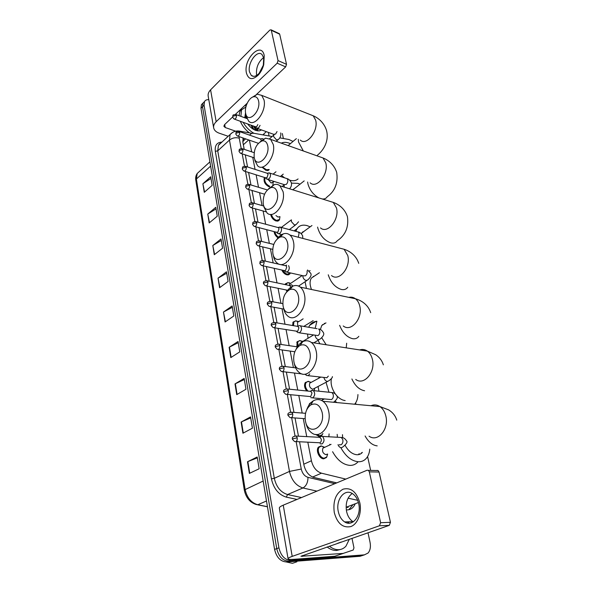 <?xml version="1.0" encoding="UTF-8"?>
<svg xmlns="http://www.w3.org/2000/svg" width="593" height="593" viewBox="0 0 593 593"><rect width="100%" height="100%" fill="white"/><g stroke="black" fill="none" stroke-linecap="round" stroke-linejoin="round"><path stroke-width="0.89" d="M320.554 436.27L320.687 435.862M320.339 436.389L319.279 436.492L315.469 434.402M308.857 405.308L309.583 403.581L311.258 402.402M306.692 390.957C304.424 387.829 303.972 385.013 305.328 382.515L308.664 381.329M296.878 346.794L297.108 341.746L300.154 340.552M292.586 325.52L293.135 322.021L296.048 320.828M287.034 291.193L286.13 289.955M285.092 284.573L285.448 283.802L288.102 282.631M282.817 270.252C284.003 272.365 285.515 273.677 287.368 274.181L290.37 272.928L289.992 273.788L286.953 274.848C284.736 274.218 283.017 272.61 281.801 270.023M282.016 264.923L282.868 264.33M278.021 237.852C275.73 236.222 274.418 234.146 274.085 231.611M279.644 219.217L279.288 220.099L276.19 221.041C273.24 219.892 271.394 217.675 270.653 214.399M269.378 186.965C265.182 184.742 263.485 181.829 264.285 178.234L264.878 177.589M268.177 170.487L269.207 169.62L266.072 170.436L262.084 167.263M326.943 456.662L326.424 457.537L323.741 458.819C319.405 458.967 315.52 450.465 318.397 447.159L321.147 445.862M322.533 324.541L322.977 324.727M359.232 453.749L359.061 454.52M313.163 477.276L336.742 482.88M244.753 139.637L243.3 140.941L242.856 142.15M307.819 442.156L311.421 460.754C313.067 467.328 316.41 471.472 321.465 473.184L345.815 479.1M249.408 140.185L251.669 151.852M252.729 157.323L255.057 169.368M256.117 174.831L258.518 187.262M259.571 192.718L262.054 205.549M263.107 210.997L265.671 224.243M266.724 229.684L269.37 243.352M270.415 248.786L273.143 262.892M274.196 268.318L277.013 282.876M278.065 288.302L280.963 303.32M282.016 308.745L285.011 324.238M286.063 329.671L289.154 345.66M290.207 351.1L293.402 367.586M294.454 373.041L297.745 390.046M298.798 395.516L302.193 413.047M303.253 418.547L306.751 436.626M272.091 136.509L254.412 133.373C252.225 133.017 250.661 133.618 249.72 135.152L249.72 135.152M293.046 141.43L288.85 139.488L279.763 137.873M370.662 470.397L367.586 456.566M355.948 404.344L355.63 402.906M319.36 436.5L322.014 435.225L320.983 436.129M255.62 128.955L256.028 130.082L255.62 128.955M368.001 532.744L370.025 542.165C370.907 546.79 370.254 550.415 368.068 553.032L364.413 554.848L290.978 560.437C284.922 560.074 280.904 555.871 278.925 547.828L204.074 105.235L204.511 101.573C205.356 100.143 206.779 99.52 208.795 99.706M282.312 133.507L283.395 138.517M362.308 555.559L359.995 556.286L286.582 561.964L288.776 561.2C282.72 560.837 278.71 556.649 276.746 548.629L202.524 106.784L202.969 103.123L204.363 101.722L202.969 103.123L202.524 106.784L276.746 548.629C278.71 556.649 282.72 560.837 288.776 561.2L362.204 555.567L288.776 561.2L290.978 560.437M364.517 554.84L362.204 555.567L364.517 554.84M299.532 441.755L303.957 465.149C305.573 471.709 308.909 475.838 313.979 477.513L336.676 482.902M243.137 138.006L242.819 141.964L244.22 149.347M245.265 154.855L247.555 166.974M248.593 172.467L250.958 184.979M251.995 190.464L254.441 203.377M255.479 208.862L257.999 222.19M259.037 227.668L261.639 241.425M262.669 246.896L265.36 261.098M266.39 266.568L269.163 281.223M270.2 286.693L273.062 301.815M274.092 307.285L277.05 322.896M278.087 328.366L281.126 344.474M282.164 349.959L285.307 366.57M286.352 372.07L289.592 389.208M290.637 394.73L293.98 412.402M295.032 417.946L298.479 436.181M255.123 129.081L253.522 126.072M286.582 561.964C280.533 561.601 276.531 557.427 274.574 549.422L200.983 108.319L201.427 104.657L202.828 103.264M212.805 245.532L221.041 238.949L222.575 248.215L214.281 254.731L212.805 245.532L214.599 254.479M207.765 214.08L215.785 207.291L217.268 216.215L209.181 222.953L207.765 214.08L209.492 222.694M202.895 183.763L210.723 176.773L212.153 185.379L204.266 192.317L202.895 183.763L204.57 192.05M229.128 347.276L238.038 341.479L239.765 351.886L230.788 357.594L229.128 347.276L229.476 347.083L231.129 357.379M235.006 383.908L244.168 378.423L245.962 389.26L236.733 394.641L235.006 383.908L235.362 383.723L237.081 394.441M241.129 422.038L250.55 416.901L252.418 428.19L242.922 433.224L241.129 422.038L241.484 421.86L243.278 433.031M247.496 461.762L257.199 457.003L259.148 468.774L249.371 473.414L247.496 461.762L247.867 461.599L249.742 473.236M218.046 278.161L226.489 271.816L228.083 281.445L219.573 287.716L218.046 278.161L219.899 287.479M223.479 312.051L232.152 305.973L233.812 315.973L225.073 321.977L223.479 312.051L225.407 321.747M232.374 307.293L223.813 311.851M226.726 273.24L218.365 277.954M257.34 457.855L247.867 461.599M250.713 417.887L241.484 421.86M244.353 379.535L235.362 383.723M238.245 342.702L229.476 347.083M210.997 178.426L203.199 183.533M216.052 208.869L208.069 213.858M221.285 240.454L213.124 245.309M359.81 502.753C362.041 512.878 357.72 524.197 350.767 526.599C342.761 528.133 337.269 523.449 334.282 512.552C332.829 501.181 335.742 493.391 343.036 489.188C350.908 487.209 356.504 491.73 359.81 502.753M338.292 511.551C339.337 516.355 341.464 519.816 344.674 521.929C352.442 527.347 361.634 515.643 358.706 503.731C357.638 499.084 355.578 495.733 352.531 493.672C344.615 488.091 335.519 499.736 338.292 511.551M353.302 521.818L352.961 521.618C349.744 519.52 347.609 516.095 346.549 511.336C345.326 503.227 347.216 497.275 352.212 493.48M348.58 521.781L348.877 523.196M351.99 538.303L353.962 547.88L353.198 550.022L334.786 556.249L294.046 559.31C290.392 559.57 288.406 559.399 288.079 558.791C287.939 558.206 289.31 557.405 292.201 556.375L379.431 525.783L380.617 522.715L390.453 522.314L389.275 525.354L300.955 556.278L343.436 553.395M288.065 558.688L279.34 508.149C279.155 507.341 280.459 506.34 283.246 505.162L367.149 470.212L368.401 470.353L369.328 471.858L380.617 522.715M376.859 470.405L378.104 470.545L379.038 472.028L390.453 522.314M296.878 561.801L292.445 563.32L286.352 561.979M347.461 521.825L347.98 523.137M349.351 539.222L345.986 546.116C344.066 548.273 341.731 549.459 338.974 549.681C335.749 549.859 332.54 548.695 329.345 546.175M340.338 549.496L336.713 550.445C333.488 550.63 330.279 549.466 327.091 546.954M341.301 542.017L337.647 543.284M322.14 412.431C319.953 405.012 316.173 402.506 310.806 404.908C306.418 408.243 304.594 413.403 305.328 420.385L305.417 420.874C307.923 436.656 325.705 428.109 322.14 412.431M306.625 410.022C308.049 405.864 310.213 402.847 313.119 400.964C316.484 398.985 319.76 399.089 322.955 401.283C325.75 403.396 327.64 406.679 328.626 411.142C331.991 425.04 320.294 439.747 311.71 432.875C308.738 430.688 306.774 427.264 305.818 422.609M345.111 445.387C348.387 451.177 352.338 454.297 356.949 454.749C359.158 454.809 360.974 454.008 362.405 452.363M358.876 453.904L358.698 454.609M369.773 449.131C369.461 452.711 368.423 455.646 366.652 457.937C364.554 460.539 361.826 461.814 358.476 461.762C351.642 461.139 345.801 456.514 340.953 447.893M361.404 452.8L361.345 453.378M357.801 462.051C355.733 464.319 353.139 465.438 350.018 465.401C343.184 464.808 337.373 460.242 332.584 451.696M342.472 434.662L342.635 437.723M337.447 437.219L337.165 434.35M329.93 444.876L329.775 444.298M328.863 436.745L329.093 433.883M320.976 436.129L321.28 435.581M309.865 352.286C308.086 345.941 304.817 343.644 300.065 345.385C295.218 348.588 293.142 353.858 293.824 361.189L293.898 361.597C296.241 376.444 313.223 366.956 309.865 352.286M296.122 349.181C297.79 345.623 299.991 343.132 302.719 341.701C305.773 340.241 308.649 340.501 311.34 342.465C313.704 344.34 315.306 347.194 316.143 351.041C319.427 364.473 307.463 379.52 299.361 372.619C296.848 370.684 295.181 367.704 294.358 363.679M357.942 394.56C357.838 398.17 356.942 401.135 355.244 403.455L354.607 404.226M331.383 378.66C330.479 383.619 331.776 388.689 335.275 393.863M336.78 395.731C339.47 398.622 342.265 400.238 345.163 400.571M336.772 402.565L335.178 401.083M328.974 392.232L326.017 382.315M322.8 399.778L322.192 398.778M318.967 391.202L318.056 386.599M318.686 378.275L319.153 376.992M298.353 295.848C296.878 290.377 294.046 288.28 289.858 289.554C284.684 292.631 282.401 297.96 283.017 305.558L283.076 305.899C285.277 319.901 301.511 309.59 298.353 295.848M286.352 292.29C288.139 289.265 290.288 287.212 292.801 286.13C295.536 285.048 298.049 285.389 300.34 287.145C302.348 288.806 303.712 291.304 304.439 294.639C307.626 307.589 295.492 322.977 287.864 316.113C285.73 314.394 284.306 311.792 283.595 308.286M346.675 343.221L346.23 347.854M324.327 323.326L324.823 323.608M325.935 322.889L321.769 325.461L320.361 329.53M321.74 337.825L326.202 344.763M319.901 343.792L318.018 340.345M315.157 328.352L316.892 321.28M308.049 338.255L307.537 334.17M308.649 327.247L309.731 325.26C311.466 322.814 313.838 321.51 316.847 321.354M287.523 242.774C286.286 238.03 283.825 236.125 280.141 237.067C274.744 240.032 272.306 245.398 272.832 253.174L272.884 253.47C274.952 266.694 290.503 255.679 287.523 242.774M277.168 238.979C278.984 236.399 281.03 234.702 283.313 233.879C285.752 233.064 287.953 233.449 289.903 235.028C291.623 236.496 292.801 238.69 293.431 241.603C296.515 254.071 284.292 269.785 277.124 263.003C275.293 261.483 274.077 259.185 273.455 256.124M313.23 276.338L313.682 276.568M314.957 275.715L311.34 278.132C309.635 280.978 309.665 284.699 311.429 289.295M306.366 288.065L305.076 281.734M309.212 271.112L310.095 270.608M277.324 192.777C276.271 188.633 274.129 186.906 270.89 187.61C265.345 190.479 262.795 195.868 263.233 203.777L263.277 204.029C265.227 216.541 280.133 204.926 277.324 192.777M268.466 188.908L274.233 184.638C276.412 184.03 278.339 184.43 280.015 185.839L283.061 191.65C286.041 203.636 273.796 219.662 267.065 212.998L263.892 206.92M295.892 231.352L297.019 228.72C299.22 225.496 302.578 224.458 307.1 225.622L310.183 226.822M302.786 231.759L303.171 231.945M304.535 230.944L301.214 233.642M293.854 230.803L296.218 230.336M267.702 145.604C266.798 141.957 264.923 140.393 262.069 140.919C256.458 143.728 253.819 149.125 254.16 157.108L254.204 157.323C256.035 169.19 270.364 157.049 267.702 145.604M260.179 141.764L265.545 138.154L270.623 139.355L273.269 144.507C276.153 156.018 263.937 172.341 257.614 165.818L254.857 160.421M291.43 183.126L297.908 183.363L300.021 184.193M298.546 221.782L296.189 224.495L294.462 225.029L291.356 221.604L291.43 219.884M294.706 188.389L292.616 189.76M258.6 101.01C257.822 97.786 256.176 96.37 253.656 96.77C249.008 97.511 244.338 106.94 245.584 112.944L245.613 113.144C247.348 124.404 261.12 111.81 258.6 101.01M252.24 97.296L257.236 94.191L261.706 95.362L264.018 99.95C266.806 111.002 254.656 127.591 248.712 121.224L246.303 116.413M281.312 143.15C283.447 142.068 286.063 142.068 289.162 143.15L290.414 143.654M298.071 178.923C296.048 180.754 293.261 181.176 289.695 180.198M284.699 177.878L281.534 175.535M327.425 454.038L325.95 454.705C322.918 453.482 321.917 451.288 322.94 448.13L324.223 447.404L321.362 446.018L324.69 447.3M320.124 443.779L322.058 443.935C324.482 441.615 324.623 439.116 322.488 436.433L320.264 436.433M327.647 454.156L326.728 456.958L324.215 458.159C320.153 458.3 316.506 450.324 319.204 447.226L321.362 446.018M295.981 441.585L319.931 442.778C321.05 442.067 321.495 440.836 321.273 439.102L319.605 437.108L321.614 436.1M322.896 433.52L322.31 434.647L319.746 435.833L316.795 434.491M310.821 397.695L312.808 397.799C315.105 395.524 315.283 393.137 313.349 390.624L311.34 390.513L310.413 391.336M286.938 394.367L310.71 396.606L312.014 392.989L310.532 391.172L312.555 390.29M327.625 381.455L312.763 389.275C309.909 388.044 308.909 386.006 309.761 383.152L311.066 382.441M306.344 375.473L308.338 375.554L309.761 373.872M307.997 391.091C305.38 388.081 304.75 385.228 306.107 382.522L307.96 381.358L311.206 382.366M314.609 388.445L314.208 390.713M304.817 374.279L306.262 374.339M297.701 332.577L299.724 332.606C301.859 330.39 302.082 328.129 300.406 325.846L299.724 325.535L297.916 326.157M297.649 346.423L297.871 341.724L299.547 340.612L302.393 341.249M274.203 327.736L297.686 331.361L298.931 327.818L297.686 326.239L299.724 325.535M301.266 342.584L302.615 341.516M293.468 325.668L293.891 321.977L295.484 320.895L298.094 321.362M297.79 326.031L297.464 322.392L298.531 321.725M292.964 286.063L291.63 284.788L289.97 285.285M290.703 286.834L289.592 285.396L291.63 284.788M286.664 265.204L286.123 265.531M284.321 270.682L285.485 271.839L287.516 271.787C289.369 269.874 289.718 267.828 288.569 265.642M285.782 284.714L287.635 282.713L289.74 282.905M262.365 265.664L284.062 270.534L285.529 270.49L286.73 267.028L286.093 265.864L262.514 260.475M285.678 265.657L285.166 265.649M289.391 285.366L289.71 284.032L290.637 283.395M286.389 265.145L285.952 265.449L286.256 265.108M276.612 232.345L277.798 233.56L279.829 233.449C281.727 231.307 282.001 229.239 280.659 227.267L278.68 227.327M254.931 226.593L276.405 232.219L277.872 232.137L279.044 228.72L278.473 227.66L277.657 227.445M281.66 234.643L281 234.398M278.54 237.237C276.568 235.858 275.345 234.057 274.885 231.819M279.748 216.63L278.058 217.075L275.96 215.57M279.978 216.69L279.496 219.492L276.59 220.374C273.929 219.358 272.209 217.357 271.431 214.377M265.679 177.893L266.887 179.19L268.903 178.997C270.675 176.884 270.971 174.92 269.785 173.097L268.08 173.067M244.405 171.155L265.538 177.796L266.991 177.648L268.118 174.312L266.961 173.171M274.24 181.495L271.194 183.022L268.184 179.597M273.136 182.399L272.847 185.186M269.763 186.298C265.827 184.215 264.241 181.48 264.989 178.108L265.293 177.715M268.977 169.494L266.45 169.768L263.44 167.7M261.261 140.652L260.779 139.073L260.186 138.866M263.188 139.177L262.499 138.614L261.372 138.777M255.45 126.806L256.665 128.177L258.644 127.888L260.06 125.368M234.569 119.2L255.353 126.732L256.784 126.524L257.836 124.56M264.233 55.549L263.729 64.696C262.625 68.706 260.876 72.087 258.474 74.851C252.559 80.396 248.549 79.796 246.436 73.058C243.071 59.263 261.417 40.709 264.233 55.549M249.483 71.879L251.262 75.4C253.5 77.149 256.117 76.445 259.126 73.295L263.322 65.2L263.722 57.899L262.002 54.519C257.177 49.382 247.311 63.258 249.483 71.879M256.695 75.4L256.561 74.814C255.946 67.609 258.303 61.85 263.633 57.536M268.332 132.395L269.074 135.975M228.201 136.279L219.232 133.195C216.104 132.076 214.258 130.341 213.68 127.992C213.28 125.842 214.11 123.744 216.171 121.706L277.176 63.192L278.035 60.597L286.515 64.318L285.663 66.883L256.576 94.369M213.621 127.628L208.21 96.311C207.795 94.087 208.588 91.93 210.589 89.84L269.859 30.065L271.06 29.813L271.312 30.31L278.035 60.597M279.088 33.564L279.688 34.216L286.515 64.318M247.185 103.241L235.399 114.382M232.626 116.999L224.517 124.663L223.88 126.257L225.244 127.539L235.658 131.194M244.753 105.539L246.125 106.058M266.272 131.653L262.862 134.87M263.907 134.403L263.418 134.974M245.932 114.649L244.931 117.844M245.131 117.918L246.265 116.243M245.443 118.029L246.332 116.576M261.55 129.941L259.178 130.934L255.739 130.43C252.714 129.267 250.024 127.11 247.666 123.944M244.776 117.57L245.554 112.774M246.858 118.4L246.051 118.252M246.651 117.807L245.502 117.844M255.85 130.467L257.006 129.356L256.502 129.808L257.036 128.392M257.006 129.356L257.406 128.459M255.034 130.149L254.656 126.479M255.39 130.297L255.368 126.746M252.87 128.97L251.128 125.205M253.545 129.385L252.136 125.568M254.694 129.993L256.124 130.075L258.592 128.874M253.93 133.299C249.468 130.764 245.865 127.095 243.123 122.299M240.884 116.354L241.551 109.831L245.865 107.044M249.379 132.884C245.265 129.697 242.24 125.827 240.313 121.283M239.023 115.672L239.95 111.343L241.833 109.386M255.887 130.089L255.605 128.236M257.518 130.89L257.651 130.504M257.851 129.526L257.896 128.622M252.514 127.836L250.898 125.116M255.642 130.393L255.568 129.533M257.362 130.86L257.473 130.453M257.607 129.667L257.636 128.525M242.915 138.577L244.034 140.03M312.57 477.054L321.465 473.184M303.779 464.223L311.421 460.754M243.345 144.744L248.704 139.941M354.999 504.309C353.317 507.867 350.722 509.743 347.224 509.928L346.305 509.898M297.011 499.425L286.33 497.142C278.643 494.762 273.677 488.676 271.416 478.877L215.326 151.326C214.659 145.455 216.853 142.379 221.908 142.105M278.925 547.828L274.574 549.422M364.413 554.848L359.995 556.286M204.074 105.235L200.983 108.319M219.862 143.588L220.307 143.58M353.102 504.584L348.832 509.728M316.936 491.13L302.941 487.972L287.568 494.54L301.496 497.557M296.115 441.592L301.266 469.056C302.334 473.459 304.58 476.223 307.989 477.35C307.937 482.494 306.255 486.038 302.941 487.972C296.077 485.771 291.593 480.248 289.473 471.413L274.307 478.299C276.323 487.001 280.741 492.412 287.568 494.54L286.33 497.142M358.417 502.538L346.179 507.245L348.158 507.445M357.668 500.322L348.091 498.157M301.266 469.056L289.473 471.413L229.461 140.081L217.735 150.852L274.307 478.299L271.416 478.877M239.172 136.635L239.253 138.154C235.606 137.22 232.345 137.865 229.461 140.081L230.099 134.522L232.767 132.269M220.692 143.224L218.432 145.315L217.735 150.852L215.326 151.326M307.989 477.35L334.8 483.688M239.253 138.154L241.203 148.561M242.189 153.839L244.509 166.21M245.502 171.496L247.889 184.245M248.882 189.538L251.343 202.673M252.336 207.98L254.871 221.515M255.872 226.837L258.481 240.788M259.482 246.117L262.18 260.49M263.181 265.842L265.953 280.659M266.961 286.026L269.822 301.288M270.831 306.685L273.781 322.407M274.796 327.833L277.835 344.036M278.858 349.485L281.979 366.163M283.009 371.67L286.226 388.83M287.271 394.404L290.577 412.053M291.637 417.702L295.04 435.87M238.438 130.994L240.736 131.349L241.892 132.424M263.166 481.034L244.279 489.996L195.816 180.331L196.387 179.019L245.087 489.292C246.896 497.616 251.128 502.768 257.785 504.732L256.235 504.517C249.898 502.486 245.91 497.646 244.279 489.996M199.53 171.355L197.202 173.482L196.387 179.019L210.619 166.107M266.494 500.981L257.785 504.732L267.443 506.689M283.246 505.162L292.201 556.375M379.038 472.028L369.328 471.858M302.26 555.582L302.415 556.412M334.786 556.249L343.184 553.447M389.275 525.354L379.431 525.783M369.061 436.203C377.823 442.697 389.386 428.939 385.798 415.871C384.746 411.675 382.796 408.584 379.95 406.576C377.044 404.693 374.05 404.411 370.951 405.738M365.103 435.974C368.468 442.044 372.5 445.343 377.207 445.869M355.711 379.424C364.013 385.991 375.873 371.922 372.367 359.247C371.463 355.615 369.802 352.909 367.386 351.115C364.969 349.44 362.382 349.04 359.632 349.922M351.886 378.957C355.081 385.821 359.314 389.757 364.584 390.757M339.641 325.327C342.546 332.74 346.883 337.202 352.665 338.714C355.34 339.107 357.394 338.306 358.824 336.313M343.228 325.965C351.071 332.547 363.131 318.174 359.714 305.906C358.928 302.741 357.512 300.362 355.452 298.761C353.435 297.286 351.234 296.819 348.832 297.367M328.248 274.796C330.761 282.535 335.141 287.435 341.383 289.48C344.207 290.036 346.327 289.295 347.743 287.257M331.517 275.545C338.922 282.09 351.093 267.421 347.772 255.568L344.096 249.268L338.492 247.792M317.603 227.097L317.759 227.905C320.057 235.473 324.371 240.454 330.701 242.841C333.651 243.553 335.823 242.885 337.209 240.825C345.474 235.213 348.877 227.163 347.431 216.682C344.711 208.195 337.936 204.044 333.296 202.398L328.566 200.931M320.509 227.912C327.484 234.376 339.707 219.417 336.483 207.98L333.296 202.398L280.015 185.839M322.199 198.951C324.467 199.181 326.135 198.47 327.188 196.817C335.015 191.146 338.188 183.022 336.705 172.444C334.052 164.053 327.581 159.754 323.022 157.968L319.027 156.552M310.132 182.829C316.706 189.182 328.915 173.964 325.802 162.942L323.022 157.968L270.623 139.355M307.634 182.021L307.923 183.874C309.702 190.131 313.349 194.808 318.856 197.914M317.025 155.84L317.648 155.025C323.948 149.829 329.152 140.689 326.528 130.445C323.808 121.891 317.455 117.577 313.23 115.791L309.857 114.456M300.332 140.089C306.522 146.323 318.686 130.853 315.669 120.238L313.23 115.791L261.706 95.362M298.279 139.34L298.575 142.053L303.32 150.97M297.263 437.856L293.179 438.672L292.49 439.354L294.513 441.511C296.404 442.007 297.323 440.792 297.263 437.856L296.248 436.055L294.721 436.018M339.166 444.735L341.005 444.817C342.628 443.786 343.221 442.052 342.791 439.613L341.398 437.471C343.466 437.515 345.148 438.62 346.453 440.784C347.839 441.8 346.616 443.875 342.784 447.026L341.279 447.745C339.856 447.552 338.759 446.529 337.995 444.676M292.764 413.936L288.724 414.737L288.05 415.471L290.014 417.583C291.882 418.072 292.801 416.857 292.764 413.936L291.808 412.231L290.348 412.157M288.368 390.609L284.381 391.402L283.728 392.173L285.626 394.241C287.472 394.723 288.391 393.507 288.368 390.609L287.472 388.993L286.085 388.889M312.667 397.873L331.487 399.586C333.058 398.503 333.637 396.799 333.229 394.464L331.998 392.551L330.16 392.358M284.077 367.845L280.141 368.624L279.503 369.439L281.341 371.47C283.172 371.937 284.084 370.729 284.077 367.845L283.239 366.311L281.92 366.192M332.384 376.607C332.584 377.452 331.435 378.831 328.937 380.75L327.336 381.44C325.757 381.084 324.645 379.891 323.993 377.882L323.919 377.556M308.086 375.68L326.899 377.756L328.314 376.11M279.896 345.63L276.004 346.401L275.382 347.253L277.168 349.247C278.977 349.7 279.889 348.491 279.896 345.63L279.103 344.177L277.858 344.029M275.812 323.941L271.965 324.705L271.357 325.587L273.099 327.551C274.885 327.988 275.789 326.787 275.812 323.941L275.063 322.562L273.892 322.399M299.25 332.829L318.026 335.586C319.516 334.43 320.072 332.762 319.694 330.583L318.671 328.952C320.487 329.145 322.029 330.323 323.311 332.503C324.482 334.059 323.452 336.246 320.205 339.048L318.567 339.707C317.01 339.292 315.913 338.121 315.283 336.187L315.157 335.408M300.406 325.846L317.122 328.692M271.816 302.764L268.021 303.512L267.428 304.431L269.118 306.366C270.89 306.789 271.787 305.588 271.816 302.764L271.12 301.452L270.008 301.274M267.925 282.075L264.167 282.817L263.589 283.765L265.234 285.678C266.983 286.085 267.88 284.885 267.925 282.075L267.258 280.823L266.22 280.637M310.695 289.332L312.14 289.636M259.845 263.574L261.446 265.456C263.173 265.849 264.063 264.648 264.115 261.861L263.492 260.668C259.274 260.883 260.312 261.343 259.845 263.574L260.401 262.595L264.115 261.861M307.53 270.015L310.628 273.18C311.755 274.826 310.814 277.064 307.811 279.903L306.121 280.504C304.594 280.015 303.534 278.858 302.934 277.027L302.83 275.708M286.775 272.12L303.401 275.834L305.447 275.797C306.87 274.589 307.404 272.958 307.048 270.912M260.394 242.1L256.725 242.826L256.176 243.842L257.74 245.695C259.445 246.073 260.327 244.872 260.394 242.1L259.801 240.973L258.882 240.773M256.754 222.79L253.122 223.509L252.596 224.547L254.123 226.378C255.805 226.734 256.68 225.54 256.754 222.79L256.198 221.708L255.331 221.508M298.309 237.237L299.072 233.264L298.309 232.004L297.175 231.7M253.196 203.903L249.609 204.615L249.09 205.675L250.587 207.491C252.24 207.832 253.115 206.638 253.196 203.903L252.67 202.873L251.862 202.673M249.72 185.431L246.169 186.135L245.658 187.225L247.125 189.019C248.763 189.337 249.623 188.144 249.72 185.431L248.46 184.245M246.317 167.359L242.804 168.056L242.307 169.168L243.738 170.947C245.354 171.244 246.214 170.05 246.317 167.359L245.131 166.218M284.247 187.158L284.151 184.868L282.12 186.498M267.821 179.486L284.195 184.616L286.226 184.438C287.538 183.148 288.042 181.584 287.731 179.731L287.086 178.641L286.145 178.345M242.982 149.681L239.505 150.363L239.023 151.497L240.432 153.261C242.018 153.543 242.871 152.349 242.982 149.681L241.87 148.576M239.72 132.372L236.288 133.047L235.814 134.203L237.193 135.945C238.764 136.212 239.602 135.019 239.72 132.372L238.675 131.312M236.533 115.427L233.131 116.095L232.671 117.273L234.02 119C235.569 119.252 236.407 118.059 236.533 115.427L235.547 114.405M280.697 132.914C281.201 135.404 280.415 137.613 278.339 139.54L276.575 139.948L273.61 136.612L273.692 135.115L274.285 134.589M257.436 128.459L273.625 134.307L275.619 134.04L277.027 131.572M210.589 89.84L216.171 121.706M279.688 34.216L271.312 30.31M224.695 124.493L225.244 127.539M285.663 66.883L277.176 63.192M253.285 128.221L253.989 129.637M243.3 140.941L245.606 138.866M326.424 457.537L323.6 458.812M279.288 220.099L278.013 221.078M289.992 273.788L288.42 274.878M204.511 101.573L201.427 104.657M252.173 133.381L240.736 131.349C236.637 130.312 233.093 131.372 230.099 134.522L218.432 145.315C219.358 143.929 220.144 143.202 220.774 143.15M195.816 180.331C195.401 177.655 195.868 175.372 197.202 173.482L209.915 161.867M267.465 506.793L257.607 504.799M344.674 521.929L352.961 521.618M378.104 470.545L368.401 470.353M310.806 404.908L313.119 400.964M396.761 420.133C395.435 415.797 392.692 412.357 388.526 409.822L379.95 406.576L322.955 401.283M300.065 345.385L302.719 341.701M383.352 364.836C382.107 360.707 379.557 357.334 375.71 354.733L367.386 351.115L311.34 342.465M289.858 289.554L292.801 286.13M370.699 312.659C367.89 304.046 360.5 300.154 355.452 298.761L300.34 287.145M316.358 321.184L309.731 325.26M321.769 325.461L325.994 322.896M280.141 237.067L283.313 233.879M358.75 263.351C355.933 254.723 348.803 250.75 344.096 249.268L289.903 235.028M311.34 278.132L319.39 272.75M270.89 187.61L274.233 184.638M297.019 228.72L294.106 230.877M301.474 233.182L311.962 225.525M262.069 140.919L265.545 138.154M292.875 189.834L304.187 180.902M253.656 96.77L257.236 94.191M288.139 145.582L296.344 138.636M292.482 439.317C291.808 437.375 293.061 436.285 296.248 436.055L320.242 437.352M322.94 448.13L331.079 444.357M341.398 437.471L322.488 436.433M319.204 447.226L318.011 447.782M319.82 435.84L318.634 436.404M288.05 415.471C287.331 413.536 288.583 412.454 291.808 412.231L305.543 413.314M291.408 417.687L305.136 418.68M313.349 390.624L331.998 392.551C333.918 392.633 335.542 393.774 336.876 395.961C338.077 397.473 336.965 399.571 333.548 402.269M283.728 392.173C283.024 390.216 284.269 389.156 287.472 388.993L311.103 391.41M321.554 400.431L324.334 398.985M309.917 403.84L309.205 404.211M305.284 374.494L305.714 374.813M279.503 369.439C278.843 367.452 280.089 366.407 283.239 366.311L295.685 367.875M309.761 383.152L320.702 377.178M310.865 382.463L307.96 381.358M306.107 382.522L304.958 383.152M282.587 371.618L302.067 373.953M275.382 347.253C274.7 345.282 275.938 344.259 279.103 344.177L297.367 346.868M278.347 349.418L294.832 351.753M313.786 342.843L319.064 339.73M296.596 331.524L297.137 331.969M271.357 325.587C270.704 323.6 271.942 322.592 275.063 322.562L298.175 326.469M301.474 342.205L313.289 335.104M302.467 341.538L299.547 340.612M297.871 341.724L296.752 342.398M303.801 326.424L313.193 320.62M267.428 304.431C266.791 302.437 268.021 301.444 271.12 301.452L282.817 303.668M297.464 322.392L303.142 318.834M298.412 321.747L295.484 320.895M293.891 321.977L292.786 322.674M270.163 306.559L283.765 309.072M263.589 283.765C262.929 281.794 264.152 280.815 267.258 280.823L290.029 285.611M266.213 285.878L287.694 290.274M298.59 286.078L306.877 280.526M289.71 284.032L302.171 275.56M290.563 283.417L287.635 282.713M286.197 283.743L285.122 284.477M288.747 274.203L287.687 274.944M256.176 243.842C256.628 241.603 255.679 241.114 259.801 240.973L273.758 244.442M258.607 245.902L272.684 249.334M280.659 227.267L298.309 232.004C299.873 232.241 301.311 233.486 302.63 235.74L302.815 238.416M281.749 234.591L278.932 233.857M252.596 224.547C253.063 222.271 252.107 221.841 256.198 221.708L278.473 227.66M278.095 227.467L280.133 226.993M289.347 229.595L295.433 225.058M249.09 205.675C249.571 203.406 248.586 202.991 252.67 202.873L263.7 206.023M281.319 227.445L291.356 219.862M251.343 207.706L265.916 211.783M278.302 220.403L277.287 221.189M245.658 187.225C246.154 184.912 245.161 184.549 249.216 184.453L267.347 189.938M247.837 189.226L264.589 194.207M269.785 173.097L287.086 178.641C288.546 178.908 289.933 180.19 291.237 182.474C291.934 184.757 291.371 186.862 289.54 188.804M242.307 169.168C242.819 166.848 241.796 166.514 245.843 166.425L267.636 173.386M267.31 173.208L269.333 172.852M280.363 176.492L283.261 174.12M239.023 151.497C239.52 149.569 238.171 148.88 242.537 148.784L254.13 152.675M273.091 174.157L275.982 171.762M264.989 178.108L264.004 178.923M241.054 153.461L254.315 157.849M268.429 169.82L267.45 170.636M235.814 134.203C236.318 132.261 234.947 131.609 239.298 131.513L260.779 139.073M263.425 139.036L262.907 138.851M260.483 138.903L262.499 138.614M237.778 136.153L258.37 143.298M276.242 141.356L277.806 140M232.671 117.273C233.182 115.316 231.789 114.694 236.125 114.605L246.933 118.578M269.652 138.651L273.692 135.115M263.322 65.2L263.729 64.696M259.126 73.295L258.474 74.851M251.262 75.4L253.574 76.356M279.429 33.719L271.06 29.813M256.124 130.075L259.178 130.934M241.551 109.831L239.95 111.343"/></g></svg>

